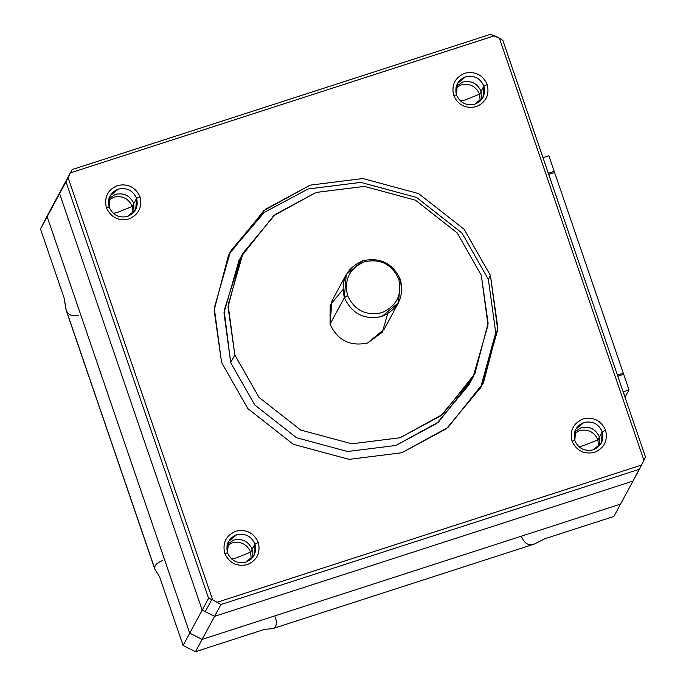 <?xml version="1.0" encoding="UTF-8"?>
<svg xmlns="http://www.w3.org/2000/svg" width="686" height="686" viewBox="0 0 686 686"><rect width="100%" height="100%" fill="white"/><g stroke="black" fill="none" stroke-linecap="round" stroke-linejoin="round"><path stroke-width="1.03" d="M78.719 315.2C71.867 316.778 67.614 314.805 65.95 309.292L64.072 297.861L40.5 229.013L65.702 181.456L59.596 193.641L202.19 610.12L189.739 633.178L208.578 598.295L65.985 181.824L70.409 172.872L494.597 35.723L499.365 38.116L643.922 460.34L633.007 481.058L214.589 616.328L202.19 610.12L205.217 611.698L211.854 599.401L208.578 598.295L212.617 599.787L68.06 177.563L65.985 181.824L208.578 598.295L202.19 610.12L59.596 193.641L72.09 169.605L40.5 229.013L59.605 193.641L47.154 216.707L189.739 633.178L202.13 639.395L220.969 604.512L211.854 599.401L205.217 611.698L214.589 616.328L195.484 651.7L183.093 645.492L189.739 633.187L47.145 216.707L40.5 229.013L64.072 297.861L66.268 310.552L154.762 569.02L65.95 309.292L155.147 569.817L159.521 576.634L183.093 645.492L159.521 576.634L155.147 569.817C153.664 566.164 156.185 563.06 162.711 560.513M275.369 616.98C277.247 623.737 276.321 627.639 272.582 628.676L534.317 544.058L544.727 538.784L613.901 516.421L639.386 469.233L220.969 604.512L639.386 469.233L641.573 465.031L217.393 602.179L641.573 465.031L645.483 457.039L643.922 460.34L499.365 38.116L500.12 38.519L490.49 34.351L494.597 35.723L70.409 172.872L68.06 177.563L212.617 599.787L220.969 604.512L214.589 616.328L633.007 481.058L613.901 516.421L544.727 538.784L534.317 544.058L272.582 628.676L534.317 544.058C528.846 545.996 524.679 543.741 521.823 537.301M243.076 253.014L238.925 260.697L223.988 312.773L230.685 362.637L234.835 354.945L228.138 305.081L243.076 253.014L275.146 214.521L316.075 192.449L364.377 186.395L415.51 200.201L457.185 232.914L481.298 275.266L457.185 232.914L415.51 200.201L364.377 186.395L316.075 192.449L273.663 215.73L241.232 256.547L228.035 307.002L234.835 354.945L258.948 397.305L300.622 430.011L351.755 443.816L400.067 437.762L442.47 414.49L474.901 373.664L488.106 323.209L481.298 275.266L487.995 325.13L473.057 377.206L440.995 415.699L400.067 437.762L351.755 443.816L300.622 430.011L258.948 397.305L234.835 354.945L230.685 362.637L224.142 310.664L241.069 256.89M346.241 274.494L331.93 300.991L330.06 324.161L344.372 297.664L346.241 274.494L362.834 260.731C380.327 257.044 392.846 263.313 400.384 279.554L398.686 278.97C402.313 294.843 396.697 306.076 381.828 312.679C365.861 316.049 354.43 310.321 347.553 295.503L344.372 297.664C351.909 313.896 364.429 320.173 381.922 316.486C398.206 309.249 404.363 296.944 400.384 279.554C392.846 263.313 380.327 257.044 362.834 260.731C346.55 267.96 340.393 280.274 344.372 297.664L347.553 295.503C343.926 279.631 349.543 268.398 364.403 261.786C380.378 258.425 391.8 264.153 398.686 278.97L400.384 279.554L398.515 302.723L381.922 316.486C364.429 320.173 351.909 313.896 344.372 297.664L330.06 324.161C337.598 340.402 350.117 346.67 367.61 342.983L384.203 329.22L398.515 302.723M500.12 38.519L502.889 40.483L645.483 457.039L502.889 40.568L500.12 38.519M599.47 436.965L597.909 439.846L598.518 446.715L597.909 439.846L583.4 445.66L578.855 446.74L583.4 445.66L597.909 439.846C594.205 431.863 588.048 428.776 579.438 430.585L574.225 433.603L579.438 430.585C588.048 428.776 594.205 431.863 597.909 439.846L599.47 436.965M572.004 441.081L574.808 440.609C572.853 432.094 575.871 426.066 583.846 422.525C592.412 420.715 598.544 423.794 602.239 431.743L605.609 430.216C601.09 420.475 593.579 416.711 583.083 418.923C573.307 423.262 569.62 430.645 572.004 441.081C576.523 450.822 584.035 454.586 594.53 452.374C604.306 448.035 607.993 440.644 605.609 430.216L602.239 431.743C598.544 423.794 592.412 420.715 583.846 422.525L575.717 429.265L574.808 440.609C578.495 448.567 584.626 451.637 593.193 449.827L601.322 443.087L602.239 431.743L599.41 436.982L602.239 431.743C604.186 440.258 601.168 446.286 593.193 449.827C584.626 451.637 578.495 448.567 574.808 440.609L572.004 441.081C569.62 430.645 573.307 423.262 583.083 418.923C593.579 416.711 601.09 420.475 605.609 430.216C607.993 440.644 604.306 448.035 594.53 452.374C584.035 454.586 576.523 450.822 572.004 441.081M574.585 432.034L581.016 427.764C589.591 425.955 595.722 429.024 599.41 436.982C595.722 429.024 589.591 425.955 581.016 427.764L574.585 432.034M481.118 91.289L479.557 94.171L480.166 101.039L479.557 94.171L465.048 99.993L460.512 101.065L465.048 99.993L479.557 94.171C475.852 86.187 469.696 83.1 461.095 84.918L455.881 87.928L461.095 84.918C469.696 83.1 475.852 86.187 479.557 94.171L481.118 91.289M453.652 95.405L456.456 94.942C454.509 86.427 457.519 80.391 465.494 76.849C474.069 75.048 480.2 78.118 483.887 86.067L487.257 84.541C482.738 74.8 475.227 71.035 464.731 73.248C454.964 77.587 451.268 84.978 453.652 95.405C458.179 105.147 465.683 108.911 476.187 106.699C485.954 102.36 489.65 94.977 487.257 84.541L483.887 86.067C480.2 78.118 474.069 75.048 465.494 76.849L457.373 83.589L456.456 94.942C460.143 102.891 466.274 105.961 474.849 104.161L482.97 97.421L483.887 86.067L481.058 91.307L483.887 86.067C485.834 94.582 482.824 100.619 474.849 104.161C466.274 105.961 460.143 102.891 456.456 94.942L453.652 95.405C451.268 84.978 454.964 77.587 464.731 73.248C475.227 71.035 482.738 74.8 487.257 84.541C489.65 94.977 485.954 102.36 476.187 106.699C465.683 108.911 458.179 105.147 453.652 95.405M456.233 86.359L462.673 82.088C471.239 80.279 477.37 83.358 481.058 91.307C477.37 83.358 471.239 80.279 462.673 82.088L456.233 86.359M252.182 549.246L250.63 552.127L251.23 558.996L250.63 552.127L236.121 557.941L231.576 559.021L236.121 557.941L250.63 552.127C246.917 544.144 240.769 541.057 232.16 542.866L226.946 545.885L232.16 542.866C240.769 541.057 246.917 544.144 250.63 552.127L252.182 549.246M224.725 553.362L227.52 552.89C225.574 544.375 228.592 538.347 236.567 534.806C245.134 532.996 251.265 536.075 254.96 544.024L258.33 542.497C253.803 532.756 246.3 528.992 235.795 531.204C226.028 535.543 222.333 542.926 224.725 553.362C229.244 563.103 236.756 566.868 247.252 564.655C257.018 560.316 260.714 552.925 258.33 542.497L254.96 544.024C251.265 536.075 245.134 532.996 236.567 534.806L228.438 541.546L227.52 552.89C231.216 560.848 237.347 563.918 245.914 562.108L254.043 555.368L254.96 544.024L252.131 549.263L254.96 544.024C256.907 552.539 253.889 558.567 245.914 562.108C237.347 563.918 231.216 560.848 227.52 552.89L224.725 553.362C222.333 542.926 226.028 535.543 235.795 531.204C246.3 528.992 253.803 532.756 258.33 542.497C260.714 552.925 257.018 560.316 247.252 564.655C236.756 566.868 229.244 563.103 224.725 553.362M227.306 544.315L233.737 540.045C242.304 538.236 248.435 541.305 252.131 549.263C248.435 541.305 242.304 538.236 233.737 540.045L227.306 544.315M133.839 203.571L132.278 206.452L132.887 213.32L132.278 206.452L117.769 212.274L113.224 213.346L117.769 212.274L132.278 206.452C128.574 198.468 122.417 195.381 113.807 197.199L108.594 200.209L113.807 197.199C122.417 195.381 128.574 198.468 132.278 206.452L133.839 203.571M106.373 207.686L109.168 207.223C107.222 198.7 110.24 192.672 118.215 189.13C126.781 187.321 132.912 190.399 136.608 198.348L139.978 196.822C135.459 187.081 127.948 183.316 117.452 185.529C107.676 189.868 103.989 197.259 106.373 207.686C110.892 217.428 118.404 221.192 128.899 218.98C138.675 214.641 142.362 207.258 139.978 196.822L136.608 198.348C132.912 190.399 126.781 187.321 118.215 189.13L110.086 195.87L109.168 207.223C112.864 215.172 118.995 218.242 127.562 216.442L135.691 209.702L136.608 198.348L133.779 203.588L136.608 198.348C138.555 206.863 135.536 212.9 127.562 216.442C118.995 218.242 112.864 215.172 109.168 207.223L106.373 207.686C103.989 197.259 107.676 189.868 117.452 185.529C127.948 183.316 135.459 187.081 139.978 196.822C142.362 207.258 138.675 214.641 128.899 218.98C118.404 221.192 110.892 217.428 106.373 207.686M108.954 198.64L115.385 194.37C123.96 192.56 130.083 195.639 133.779 203.588C130.083 195.639 123.96 192.56 115.385 194.37L108.954 198.64M490.421 275.489L488.346 279.331L495.721 332.676L480.389 388.61L495.721 332.676L488.346 279.331L462.047 233.129L416.582 197.448L360.802 182.382L308.1 188.984L264.273 212.411L229.518 253.143L264.273 212.411L308.1 188.984L360.802 182.382L416.582 197.448L462.047 233.129L488.346 279.331L490.421 275.489L464.122 229.287L418.657 193.598L362.877 178.54L310.175 185.143L265.525 209.213L230.547 251.213L214.255 308.014L221.561 362.414L247.86 408.616L293.325 444.305L349.105 459.363L401.807 452.76L446.457 428.69L481.435 386.69L497.727 329.889L490.421 275.489L497.847 327.797L483.441 382.839L448.069 427.369L401.807 452.76L349.105 459.363L293.325 444.305L247.86 408.616L221.561 362.414L214.135 310.106L228.541 255.072L263.913 210.533L310.175 185.143L362.877 178.54L418.657 193.598L464.122 229.287L490.421 275.489M51.673 207.549L64.124 184.483L51.673 207.549M620.538 504.116L202.13 639.395L189.739 633.178L47.154 216.707L189.739 633.187L202.13 639.395L620.547 504.116L202.13 639.395L189.739 633.187L183.093 645.492L195.484 651.7L264.659 629.336L195.484 651.7L202.13 639.395L620.538 504.116M470.922 381.013L438.465 422.062L395.908 445.454L347.605 451.508L296.472 437.702L254.798 404.989L230.685 362.637L254.798 404.989L296.472 437.702L347.605 451.508L395.908 445.454L436.836 423.391L468.907 384.889L473.057 377.206M133.993 212.163L133.779 203.588L133.993 212.163M252.345 557.838L252.131 549.263L252.345 557.838M481.28 99.882L481.058 91.307L481.28 99.882M599.624 445.557L599.41 436.982L599.624 445.557M59.596 193.641L65.985 181.824L59.596 193.641M387.616 313.948L382.325 332.238L367.61 342.983C350.117 346.67 337.598 340.402 330.06 324.161L330.146 305.004L342.829 289.766M398.686 278.97C391.8 264.153 380.378 258.425 364.403 261.786C349.543 268.398 343.926 279.631 347.553 295.503C354.43 310.321 365.861 316.049 381.828 312.679C396.697 306.076 402.313 294.843 398.686 278.97M554.211 171.354L553.405 172.855L554.211 171.354L548.346 173.249L554.211 171.354L548.869 155.739L554.211 171.354M617.829 376.194L623.694 374.299L629.036 389.905L625.229 396.962L629.036 389.905L623.171 391.809L629.036 389.905L623.694 374.299L617.829 376.194M543.003 157.643L548.869 155.739L543.003 157.643M625.786 398.592L624.2 393.953L625.786 398.592M539.822 148.356L542.317 155.653L539.822 148.356M554.597 172.469L623.308 373.184L622.502 374.685L623.308 373.184L617.443 375.079L623.308 373.184L554.597 172.469L548.723 174.364L554.597 172.469M53.242 204.522L41.975 225.943L53.242 204.522M272.582 628.676L264.659 629.336L272.582 628.676M490.559 34.309L72.09 169.605"/></g></svg>
